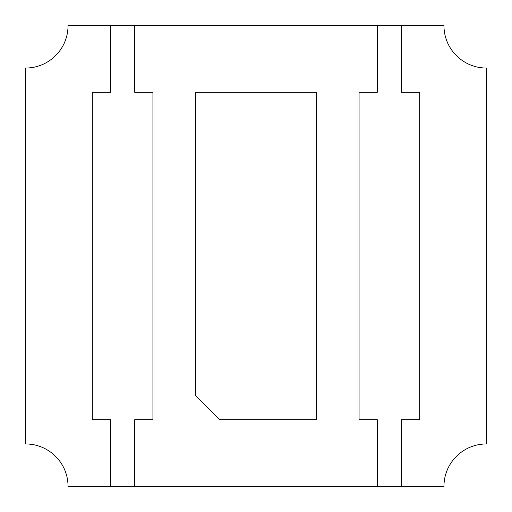 <?xml version="1.0" encoding="UTF-8"?>
<svg xmlns="http://www.w3.org/2000/svg" width="512" height="512" viewBox="0 0 512 512"><rect width="100%" height="100%" fill="white"/><g stroke="black" fill="none" stroke-linecap="round" stroke-linejoin="round"><path stroke-width="0.77" d="M25.6 68.045A42.445 42.445 0 0 0 68.045 25.6L443.955 25.6L68.045 25.6A42.445 42.445 0 0 1 25.6 68.045L25.6 443.955A42.445 42.445 0 0 1 68.045 486.4L110.483 486.4L68.045 486.4A42.445 42.445 0 0 0 25.6 443.955L25.6 68.045M134.739 486.4L377.261 486.4L110.483 486.4L134.739 486.4L134.739 419.706L134.739 486.4M401.517 486.4L443.955 486.4A42.445 42.445 0 0 1 486.4 443.955L486.4 68.045A42.445 42.445 0 0 1 443.955 25.6A42.445 42.445 0 0 0 486.4 68.045L486.4 443.955A42.445 42.445 0 0 0 443.955 486.4L377.261 486.4L377.261 419.706L359.072 419.706L359.072 92.294L377.261 92.294L377.261 25.6L377.261 92.294L359.072 92.294L359.072 419.706L377.261 419.706L377.261 486.4L401.517 486.4L401.517 419.706L419.706 419.706L419.706 92.294L401.517 92.294L401.517 25.6L401.517 92.294L419.706 92.294L419.706 419.706L401.517 419.706L401.517 486.4M152.928 419.706L134.739 419.706L152.928 419.706L152.928 92.294L134.739 92.294L134.739 25.6L134.739 92.294L152.928 92.294L152.928 419.706M92.294 419.706L110.483 419.706L110.483 486.4L110.483 419.706L92.294 419.706L92.294 92.294L92.294 419.706M110.483 25.6L110.483 92.294L92.294 92.294L110.483 92.294L110.483 25.6M195.366 395.45L219.622 419.706L316.634 419.706L316.634 92.294L195.366 92.294L195.366 395.45L195.366 92.294L316.634 92.294L316.634 419.706L219.622 419.706L195.366 395.45"/></g></svg>
